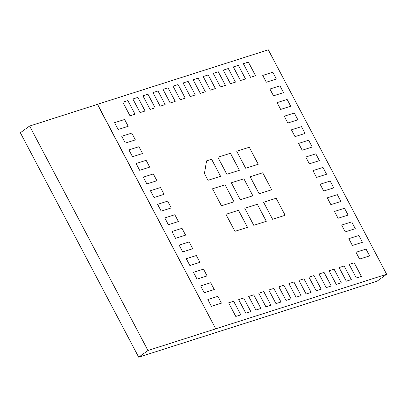 <?xml version="1.0" encoding="UTF-8"?>
<svg xmlns="http://www.w3.org/2000/svg" width="407" height="407" viewBox="0 0 407 407"><rect width="100%" height="100%" fill="white"/><g stroke="black" fill="none" stroke-linecap="round" stroke-linejoin="round"><path stroke-width="0.61" d="M386.65 274.262L377.147 281.14L138.701 357.204L20.35 132.738L29.614 126.028L147.965 350.498L215.766 328.856L97.538 104.304L268.299 49.796L386.65 274.262L215.888 328.77M138.701 357.204L147.965 350.498M215.766 328.856L97.421 104.385L29.614 126.028M221.464 205.8L234.02 201.791L225.056 184.788L212.5 188.797L221.464 205.8L234.02 201.791L225.056 184.788L212.5 188.797L221.464 205.8M208.018 180.291L220.574 176.287L211.604 159.279L206.583 160.882L204.431 173.489L208.018 180.291L220.574 176.287L211.604 159.279L206.583 160.882L204.431 173.489L208.018 180.291M240.298 199.791L252.854 195.782L243.89 178.775L231.334 182.784L240.298 199.791L252.854 195.782L243.89 178.775L231.334 182.784L240.298 199.791M226.852 174.282L239.408 170.274L230.438 153.266L217.882 157.275L226.852 174.282L239.408 170.274L230.438 153.266L217.882 157.275L226.852 174.282M259.132 193.778L271.688 189.769L262.724 172.766L250.168 176.77L259.132 193.778L271.688 189.769L262.724 172.766L250.168 176.77L259.132 193.778M245.686 168.269L258.242 164.26L249.272 147.258L236.716 151.267L245.686 168.269L258.242 164.26L249.272 147.258L236.716 151.267L245.686 168.269M253.749 225.295L266.305 221.291L257.336 204.283L244.78 208.292L253.749 225.295L266.305 221.291L257.336 204.283L244.78 208.292L253.749 225.295M272.583 219.287L285.139 215.278L276.17 198.27L263.614 202.279L272.583 219.287L285.139 215.278L276.17 198.27L263.614 202.279L272.583 219.287M247.471 227.299L238.502 210.297L225.946 214.306L234.915 231.308L247.471 227.299L238.502 210.297L225.946 214.306L234.915 231.308L247.471 227.299M319.403 160.633L315.817 153.831L305.774 157.036L309.361 163.838L319.403 160.633L315.817 153.831L305.774 157.036L309.361 163.838L319.403 160.633M221.449 303.154L217.862 296.352L207.819 299.557L211.406 306.359L221.449 303.154L217.862 296.352L207.819 299.557L211.406 306.359L221.449 303.154M369.612 255.861L366.025 249.059L355.983 252.264L359.569 259.066L369.612 255.861L366.025 249.059L355.983 252.264L359.569 259.066L369.612 255.861M214.28 289.55L210.694 282.748L200.646 285.953L204.233 292.755L214.28 289.55L210.694 282.748L200.646 285.953L204.233 292.755L214.28 289.55M305.062 133.425L301.475 126.623L291.427 129.828L295.014 136.63L305.062 133.425L301.475 126.623L291.427 129.828L295.014 136.63L305.062 133.425M164.072 194.322L160.485 187.52L150.437 190.725L154.024 197.527L164.072 194.322L160.485 187.52L150.437 190.725L154.024 197.527L164.072 194.322M312.23 147.029L308.643 140.227L298.601 143.432L302.187 150.234L312.23 147.029L308.643 140.227L298.601 143.432L302.187 150.234L312.23 147.029M171.24 207.926L167.653 201.124L157.611 204.329L161.197 211.131L171.24 207.926L167.653 201.124L157.611 204.329L161.197 211.131L171.24 207.926M348.097 215.049L344.51 208.247L334.462 211.452L338.049 218.254L348.097 215.049L344.51 208.247L334.462 211.452L338.049 218.254L348.097 215.049M192.76 248.738L189.174 241.936L179.131 245.141L182.718 251.943L192.76 248.738L189.174 241.936L179.131 245.141L182.718 251.943L192.76 248.738M340.924 201.445L337.337 194.643L327.289 197.848L330.876 204.65L340.924 201.445L337.337 194.643L327.289 197.848L330.876 204.65L340.924 201.445M185.587 235.134L182 228.332L171.958 231.537L175.544 238.339L185.587 235.134L182 228.332L171.958 231.537L175.544 238.339L185.587 235.134M362.439 242.257L358.852 235.455L348.809 238.66L352.396 245.462L362.439 242.257L358.852 235.455L348.809 238.66L352.396 245.462L362.439 242.257M207.107 275.946L203.52 269.144L193.473 272.349L197.059 279.151L207.107 275.946L203.52 269.144L193.473 272.349L197.059 279.151L207.107 275.946M355.265 228.653L351.684 221.851L341.636 225.056L345.222 231.858L355.265 228.653L351.684 221.851L341.636 225.056L345.222 231.858L355.265 228.653M199.934 262.342L196.347 255.54L186.299 258.745L189.886 265.547L199.934 262.342L196.347 255.54L186.299 258.745L189.886 265.547L199.934 262.342M128.205 126.302L124.618 119.5L114.576 122.705L118.162 129.507L128.205 126.302L124.618 119.5L114.576 122.705L118.162 129.507L128.205 126.302M290.715 106.217L287.128 99.415L277.081 102.62L280.667 109.422L290.715 106.217L287.128 99.415L277.081 102.62L280.667 109.422L290.715 106.217M149.725 167.114L146.138 160.312L136.091 163.517L139.677 170.319L149.725 167.114L146.138 160.312L136.091 163.517L139.677 170.319L149.725 167.114M297.888 119.821L294.302 113.019L284.254 116.224L287.841 123.026L297.888 119.821L294.302 113.019L284.254 116.224L287.841 123.026L297.888 119.821M156.899 180.718L153.312 173.916L143.264 177.121L146.851 183.923L156.899 180.718L153.312 173.916L143.264 177.121L146.851 183.923L156.899 180.718M276.368 79.009L272.782 72.207L262.739 75.412L266.326 82.214L276.368 79.009L272.782 72.207L262.739 75.412L266.326 82.214L276.368 79.009M135.378 139.906L131.792 133.104L121.749 136.309L125.336 143.111L135.378 139.906L131.792 133.104L121.749 136.309L125.336 143.111L135.378 139.906M283.542 92.613L279.955 85.811L269.912 89.016L273.499 95.818L283.542 92.613L279.955 85.811L269.912 89.016L273.499 95.818L283.542 92.613M142.552 153.51L138.965 146.708L128.922 149.913L132.509 156.715L142.552 153.51L138.965 146.708L128.922 149.913L132.509 156.715L142.552 153.51M333.75 187.841L330.163 181.039L320.121 184.244L323.702 191.046L333.75 187.841L330.163 181.039L320.121 184.244L323.702 191.046L333.75 187.841M326.577 174.237L322.99 167.435L312.947 170.64L316.534 177.442L326.577 174.237L322.99 167.435L312.947 170.64L316.534 177.442L326.577 174.237M178.414 221.53L174.827 214.728L164.784 217.933L168.371 224.735L178.414 221.53L174.827 214.728L164.784 217.933L168.371 224.735L178.414 221.53M311.136 292.409L303.963 278.805L298.942 280.408L306.11 294.012L311.136 292.409L303.963 278.805L298.942 280.408L306.11 294.012L311.136 292.409M135.022 114.189L127.849 100.585L122.828 102.188L130.001 115.791L135.022 114.189L127.849 100.585L122.828 102.188L130.001 115.791L135.022 114.189M240.822 314.85L233.649 301.246L228.627 302.849L235.795 316.453L240.822 314.85L233.649 301.246L228.627 302.849L235.795 316.453L240.822 314.85M145.07 110.984L137.897 97.38L132.875 98.982L140.049 112.586L145.07 110.984L137.897 97.38L132.875 98.982L140.049 112.586L145.07 110.984M331.227 285.994L324.053 272.39L319.027 273.992L326.2 287.596L331.227 285.994L324.053 272.39L319.027 273.992L326.2 287.596L331.227 285.994M215.384 88.543L208.211 74.934L203.19 76.541L210.363 90.145L215.384 88.543L208.211 74.934L203.19 76.541L210.363 90.145L215.384 88.543M321.179 289.199L314.006 275.595L308.984 277.203L316.158 290.807L321.179 289.199L314.006 275.595L308.984 277.203L316.158 290.807L321.179 289.199M205.337 91.748L198.163 78.144L193.142 79.747L200.315 93.351L205.337 91.748L198.163 78.144L193.142 79.747L200.315 93.351L205.337 91.748M270.955 305.235L263.782 291.626L258.76 293.233L265.934 306.837L270.955 305.235L263.782 291.626L258.76 293.233L265.934 306.837L270.955 305.235M175.203 101.363L168.03 87.759L163.009 89.362L170.182 102.966L175.203 101.363L168.03 87.759L163.009 89.362L170.182 102.966L175.203 101.363M280.998 302.025L273.83 288.421L268.803 290.023L275.977 303.627L280.998 302.025L273.83 288.421L268.803 290.023L275.977 303.627L280.998 302.025M185.246 98.158L178.078 84.554L173.051 86.157L180.225 99.761L185.246 98.158L178.078 84.554L173.051 86.157L180.225 99.761L185.246 98.158M250.865 311.645L243.691 298.041L238.67 299.644L245.843 313.248L250.865 311.645L243.691 298.041L238.67 299.644L245.843 313.248L250.865 311.645M155.113 107.779L147.939 94.175L142.918 95.777L150.091 109.381L155.113 107.779L147.939 94.175L142.918 95.777L150.091 109.381L155.113 107.779M260.912 308.44L253.739 294.836L248.713 296.438L255.886 310.042L260.912 308.44L253.739 294.836L248.713 296.438L255.886 310.042L260.912 308.44M165.161 104.574L157.987 90.97L152.966 92.572L160.134 106.176L165.161 104.574L157.987 90.97L152.966 92.572L160.134 106.176L165.161 104.574M245.518 78.922L238.344 65.318L233.323 66.921L240.496 80.525L245.518 78.922L238.344 65.318L233.323 66.921L240.496 80.525L245.518 78.922M361.36 276.378L354.187 262.774L349.165 264.377L356.339 277.981L361.36 276.378L354.187 262.774L349.165 264.377L356.339 277.981L361.36 276.378M255.56 75.717L248.392 62.113L243.366 63.716L250.539 77.32L255.56 75.717L248.392 62.113L243.366 63.716L250.539 77.32L255.56 75.717M225.427 85.333L218.254 71.729L213.232 73.331L220.406 86.935L225.427 85.333L218.254 71.729L213.232 73.331L220.406 86.935L225.427 85.333M341.269 282.789L334.096 269.185L329.075 270.787L336.248 284.391L341.269 282.789L334.096 269.185L329.075 270.787L336.248 284.391L341.269 282.789M235.475 82.128L228.302 68.524L223.28 70.126L230.448 83.73L235.475 82.128L228.302 68.524L223.28 70.126L230.448 83.73L235.475 82.128M351.312 279.584L344.144 265.98L339.117 267.582L346.291 281.186L351.312 279.584L344.144 265.98L339.117 267.582L346.291 281.186L351.312 279.584M291.046 298.819L283.872 285.215L278.851 286.818L286.024 300.422L291.046 298.819L283.872 285.215L278.851 286.818L286.024 300.422L291.046 298.819M301.088 295.614L293.915 282.01L288.894 283.613L296.067 297.217L301.088 295.614L293.915 282.01L288.894 283.613L296.067 297.217L301.088 295.614M195.294 94.953L188.12 81.349L183.099 82.952L190.273 96.556L195.294 94.953L188.12 81.349L183.099 82.952L190.273 96.556L195.294 94.953"/></g></svg>

